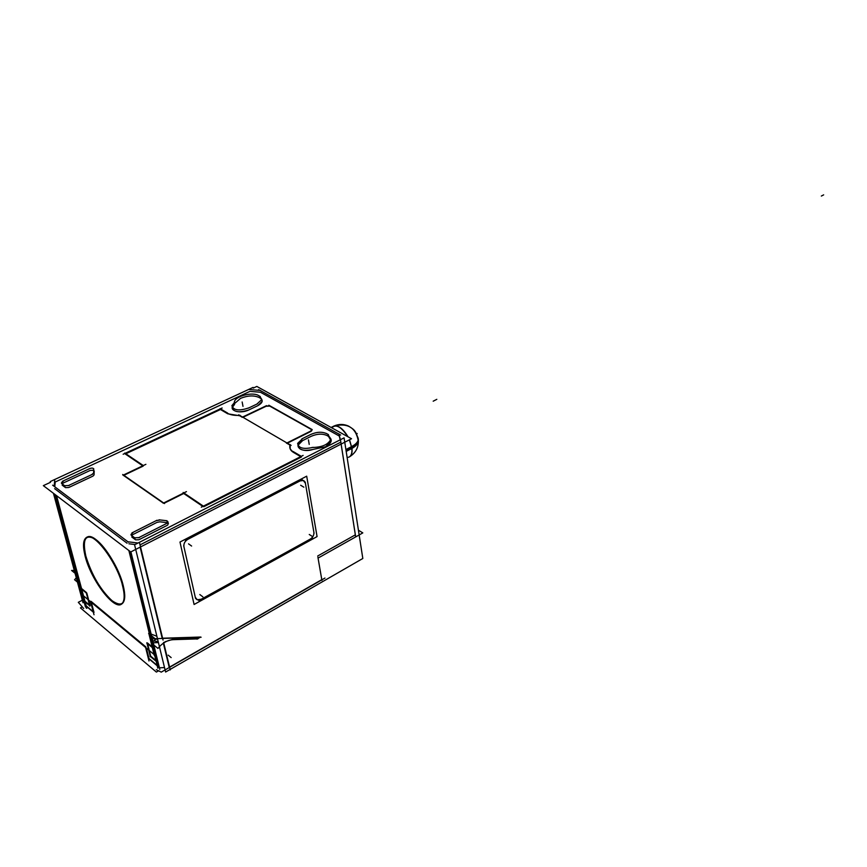 <?xml version="1.0" encoding="UTF-8"?>
<svg xmlns="http://www.w3.org/2000/svg" width="867" height="867" viewBox="0 0 867 867"><rect width="100%" height="100%" fill="white"/><g stroke="black" fill="none" stroke-linecap="round" stroke-linejoin="round"><path stroke-width="1.3" d="M260.468 392.263L339.279 436.025L340.222 439.818L339.279 436.025L260.468 392.263L249.967 391.342L260.468 392.263M341.11 444.077L355.34 534.852L317.712 555.996L355.34 534.852L341.11 444.077M340.807 442.148L140.042 544.888L340.807 442.148M135.079 544.541L128.923 543.782L135.079 544.541M127.059 543.208L54.643 488.652L127.059 543.208M54.794 486.81L55.195 482.03L249.967 391.342L55.195 482.03L54.794 486.81M326.902 435.483C322.318 433.489 317.105 433.749 311.242 436.274C317.105 433.749 322.318 433.489 326.902 435.483M303.125 440.349L310.863 436.459L303.125 440.349M302.594 440.609L297.966 445.313C298.66 450.006 303.645 451.393 312.911 449.453L325.634 446.765L331.183 441.075L328.495 436.372C332.885 439.536 331.931 442.994 325.634 446.765L312.911 449.453C301.163 453.376 292.136 445.443 302.594 440.609M327.173 435.635L328.062 436.134L327.173 435.635M257.542 405.81L249.035 409.842L257.542 405.81M260.338 398.202C263.416 400.413 262.614 402.884 257.922 405.626L262.17 401.356M259.266 397.606L260.078 398.061L259.266 397.606M258.908 397.4C253.749 395.189 247.637 395.504 240.56 398.354L234.892 403.263L240.56 398.354C247.637 395.504 253.749 395.189 258.908 397.4M234.589 404.38L232.248 407.501C233.581 412.15 239.043 412.985 248.645 410.015C238.956 414.643 226.851 409.701 234.589 404.38M69.154 487.308L92.628 476.265L69.154 487.308M93.083 476.016L94.037 474.964L93.083 476.016M94.069 474.791L94.21 470.911L94.069 474.791M93.701 470.185L90.103 470.467L93.701 470.185M89.691 470.662L63.79 482.778L89.691 470.662M63.334 482.984L62.131 483.84L63.334 482.984M62.153 485.13L65.328 487.492L62.153 485.13M65.556 487.633L68.677 487.503L65.556 487.633M139.457 539.48L167.158 525.38L139.457 539.48M167.699 525.055L168.404 523.267L167.699 525.055M167.645 522.779L167.049 522.649M166.562 522.595L160.362 521.869L166.562 522.595M159.929 521.815L157.003 522.378L159.929 521.815M156.58 522.595L133.334 534.343L156.58 522.595M132.857 534.581L131.665 535.503L132.857 534.581M131.773 536.998L135.371 539.675L131.773 536.998M135.631 539.827L138.893 539.729L135.631 539.827M287.345 443.189L310.83 431.463L287.345 443.189M311.296 431.181L311.903 430.379L311.416 429.523L311.296 431.181M311.09 429.338L269.93 406.2L311.09 429.338M269.713 406.07L266.136 406.255L269.713 406.07M265.779 406.428L242.955 417.298L265.779 406.428M242.218 417.222L239.704 415.759L227.783 413.808L239.704 415.759L242.218 417.222M227.533 413.667L220.456 409.517L125.845 453.755L220.456 409.517L227.533 413.667M125.303 454.005L142.773 465.817L125.303 454.005M143.196 466.099L123.873 475.311L143.196 466.099M123.558 475.463L163.332 503.142L123.558 475.463M164.069 503.283L183.706 493.486L202.835 506.415L183.706 493.486L164.069 503.283M203.821 506.718L301.369 457.039L203.821 506.718M300.676 456.638L293.436 452.379L300.676 456.638M293.154 452.206L290.185 448.943L290.152 445.183C289.253 447.968 290.261 450.309 293.154 452.206M289.979 445.085L287.01 443.351L289.979 445.085M140.129 547.142L162.172 638.242L140.129 547.142M199.984 637.061L162.606 638.22L199.984 637.061M199.573 637.299L197.134 638.686L172.75 639.467L197.134 638.686L199.573 637.299M164.968 641.808L172.273 639.488L164.968 641.808M163.364 643.195L169.206 667.319L163.364 643.195M317.907 557.188L321.787 579.644L169.585 667.102L321.787 579.644L317.907 557.188L321.928 580.381M77.911 575.038L80.263 583.784L77.911 575.038M86.201 605.849L85.161 601.958L86.201 605.849L93.203 611.723L86.201 605.849M94.004 612.395L91.317 602.327L94.004 612.395M145.851 646.89L91.068 601.362L145.851 646.89M149.005 658.53L146.425 648.158L149.005 658.53L157.198 665.401L149.005 658.53M157.729 665.845L156.624 661.358L157.729 665.845M155.919 660.513L150.706 656.156L149.319 650.564L150.706 656.156L155.919 660.513M149.07 649.567L147.618 643.715L149.07 649.567M152.137 646.836L147.433 642.946L152.137 646.836M153.286 647.779L152.289 643.758L153.286 647.779M152.072 642.902L150.024 634.557L152.072 642.902M129.411 550.924L149.785 633.593L129.411 550.924M56.528 495.631L77.857 574.854L56.528 495.631M81.531 588.487L80.36 584.141L81.531 588.487L86.407 592.519L81.531 588.487M88.445 599.184L86.808 593.061L88.445 599.184M90.146 605.556L88.705 600.148L90.146 605.556M84.955 601.221L89.529 605.036L84.955 601.221L83.503 595.824L84.955 601.221M87.242 537.096C83.687 539.339 83.221 545.657 85.833 556.029C91.696 580.186 115.56 611.235 122.583 603.28C125.206 600.582 125.422 594.729 123.255 585.724C117.879 562.455 95.045 531.807 87.318 537.063M86.321 606.293L86.657 607.539L86.321 606.293M81.726 589.224L83.243 594.87L81.726 589.224M157.794 666.073L158.162 667.601L157.794 666.073M159.42 667.796L164.524 667.59L159.42 667.796M158.423 642.588L153.264 642.772L158.423 642.588M153.361 648.104L154.922 654.422L153.361 648.104M155.16 655.43L156.548 661.033L155.16 655.43M155.908 639.077L153.795 640.984L155.908 639.077M151.14 634.102L156.884 636.259L151.14 634.102M300.036 480.947L303.298 480.481L300.405 480.752C303.038 479.798 304.696 480.589 305.39 483.125L313.887 532.305C314.082 535.102 312.9 537.356 310.332 539.057L201.133 599.281L197.243 599.769L195.357 597.612C196.343 600.04 198.261 600.593 201.133 599.281L310.332 539.057C312.9 537.356 314.082 535.102 313.887 532.305L305.39 483.125L303.287 480.481L305.422 483.266M183.902 546.644L195.313 597.417L183.902 546.644M183.858 546.438C183.631 543.62 184.844 541.301 187.532 539.502C184.844 541.301 183.631 543.62 183.858 546.438M300.166 480.86L187.792 539.35L300.166 480.86M258.648 389.608L340.655 435.05M340.568 440.458L355.687 536.901M340.384 439.742L338.921 433.879M318.72 557.719L362.807 532.902L358.429 530.203M260.534 390.464L249.219 389.489M50.47 482.323L43.35 485.639L130.754 551.954L351.525 438.745L256.816 386.433L253.24 388.102M344.08 437.846L362.818 558.489L165.608 672.033L134.58 544.79L344.08 437.846M53.44 493.29L83.026 602.793M50.264 481.564L253.099 387.386M77.206 575.038L71.582 570.443L74.291 570.464M82.582 595.662L76.968 574.854M130.906 551.867L159.831 669.454M128.533 542.233L52.627 485.173M55.163 494.602L81.899 593.754L81.346 594.036L155.876 656.016M82.159 594.708L85.465 606.954M85.735 558.229C82.506 546.709 82.82 539.729 86.678 537.312C94.655 531.807 118.573 564.764 123.114 587.978M122.139 584.109C124.859 594.177 124.815 600.701 121.998 603.66C114.758 611.929 89.81 578.614 84.728 554.447M84.305 601.254L89.962 605.979M82.723 594.708L84.641 601.817M79.666 581.909L86.787 608.32M85.681 605.697L86.342 608.135M93.322 612.167L85.562 605.654M148.983 660.979L145.515 647.085M157.577 666.084L148.322 658.324M157.198 665.704L157.827 668.24M163.603 642.382L170.257 669.898L169.509 669.79M158.184 641.613L152.798 640.843M156.266 661.64L157.263 665.672M154.38 654.282L156.212 661.673M156.374 661.499L150.013 656.189M150.37 656.796L148.539 649.426M148.734 650.207L146.891 642.794M146.729 642.978L152.332 647.606M152.744 647.638L154.575 655.073M151.487 643.097L157.935 648.408C162.497 642.826 167.667 639.922 173.443 639.673M154.228 655.289L148.875 633.625M196.972 639.142L200.678 637.028M148.615 633.409L155.074 638.686L201.111 637.245M128.858 550.512L149.297 633.387M127.958 541.788L138.037 543.024M139.63 543.219L163.05 640.095M152.234 638.556L157.631 639.326M197.882 638.881L172.522 639.694M324.962 578.051L161.251 672.131L156.277 669.682M82.3 606.9L80.436 607.886L156.385 672.077L158.585 670.82M83.676 608.471L78.301 602.316L82.322 600.213M90.417 601.275L94.015 614.757M76.274 577.834L74.562 579.741L79.352 583.675M80.999 588.325L82.929 595.466M86.537 593.201L80.869 588.509M88.12 599.791L86.201 592.627M89.832 606.163L87.914 599.032M54.719 479.939L54.188 486.344M56.42 495.545L79.081 579.72M201.285 599.205L197.243 599.769L195.292 597.276M183.674 545.614L195.541 598.414M183.945 546.795C183.522 543.663 184.855 541.16 187.955 539.274M302.301 479.754L185.43 540.596M314.06 533.27L305.217 482.128M313.865 532.175C314.136 535.08 312.911 537.399 310.202 539.133M198.836 600.56L312.413 537.919M317.073 536.586L194.089 604.483L179.978 542.038L306.69 476.178L317.073 536.586M326.87 433.738C322.134 431.528 316.693 431.799 310.549 434.562M326.306 433.413L328.474 434.627M311.914 447.491C322.004 447.372 328.322 444.587 330.869 439.157L327.748 434.237M302.8 438.442L297.641 443.395C298.476 448.228 303.656 449.54 313.193 447.329M301.879 438.886L311.307 434.172M257.575 403.773L248.298 408.162M234.697 402.201L231.89 405.658C233.548 410.503 239.314 411.196 249.176 407.739M258.93 395.785C253.034 391.461 234.946 396.067 234.339 402.093L234.285 402.808M258.312 395.417L260.263 396.512M256.816 404.13L261.834 399.514L259.742 396.23M68.19 485.693L92.628 474.216M91.707 474.617L93.582 473.079M93.582 473.165L93.755 468.798M93.69 469.307L93.734 469.145C93.268 467.866 91.761 467.757 89.225 468.819M90.168 468.364L62.294 481.369M64.711 485.715L69.154 485.498M61.503 483.374L65.144 486.084M63.378 481.218L61.416 482.832L62.012 483.699M138.427 537.8L167.266 523.148M166.247 523.635L168.111 521.988L166.128 520.677M167.06 520.753L159.029 519.821M131.101 535.134L135.241 538.212M132.933 532.717L130.982 534.44L131.676 535.513M157.035 520.233L131.903 532.912M159.929 519.994L156.136 520.709M134.743 537.8L139.489 537.573M286.457 443.189L311.242 430.823M291.128 445.389L238.663 414.794M293.653 452.13C290.662 450.417 289.394 448.239 289.849 445.605L290.174 444.522M163.202 503.207L186.47 491.622M183.154 492.467L203.745 506.371M301.532 456.465L293.024 451.469M201.307 507.195L303.125 455.392M122.68 474.487L164.481 503.564M145.894 464.322L123.006 475.235M124.772 453.04L143.38 465.601M222.147 407.989L123.147 454.254M227.642 413.093L220.066 408.65M240.083 415.336C234.556 415.672 230.254 414.935 227.208 413.115M266.527 405.648L242.066 417.287M269.865 405.843L265.714 406.059M312.207 429.598L268.835 405.225M310.364 431.235L311.838 429.978L311.036 428.981M333.492 426.25C338.011 424.83 342.866 428.352 348.068 436.827M349.531 439.764L351.991 448.402L346.193 451.404M346.052 450.493L351.699 447.567C352.338 452.249 351.59 455.348 349.444 456.855L349.607 456.768C351.904 455.121 352.609 451.718 351.709 446.538L345.9 449.54M357.768 437.076L358.277 439.753C357.746 442.322 355.351 444.684 351.102 446.852M347.125 457.462L348.848 457.169M358.006 438.041L358.385 441.466C357.713 444.262 355.372 446.678 351.384 448.705M123.255 585.724C119.191 569.294 106.316 547.445 96.28 539.848C85.584 533.259 82.105 538.656 85.833 556.029C91.685 574.897 100.409 589.788 111.995 600.679C122.843 608.092 126.593 603.107 123.255 585.724M436.816 399.34L433.197 401.193L436.816 399.34M168.187 655.149L171.167 657.598M199.822 594.545L202.878 596.843M188.529 543.847L191.618 546.047M300.643 485.238L303.851 487.189M309.248 534.473L312.413 536.5M309.216 444.413L308.446 439.84M242.998 406.374L242.153 401.974M348.924 457.126C351.449 455.847 352.37 452.661 351.699 447.567C357.356 444.403 359.415 441.065 357.887 437.542C359.437 441.184 357.237 444.598 351.265 447.795C357.237 444.598 359.437 441.184 357.887 437.542M331.758 427.821C335.941 423.79 341.273 426.737 347.754 436.654C342.443 428.168 337.566 424.765 333.123 426.445M349.358 439.851L351.699 447.567L349.358 439.851M357.204 433.511L356.521 433.858L357.204 433.511M823.65 194.869L821.342 196.05L823.65 194.869M358.277 439.753C358.808 447.025 355.936 452.672 349.683 456.714C355.654 452.91 358.548 447.535 358.353 440.588C356.164 429.588 353.053 429.208 348.545 426.087C343.7 423.93 338.813 423.92 333.882 426.065C347.884 422.608 356.055 427.745 358.385 441.466M333.296 426.358L331.107 427.464"/></g></svg>
